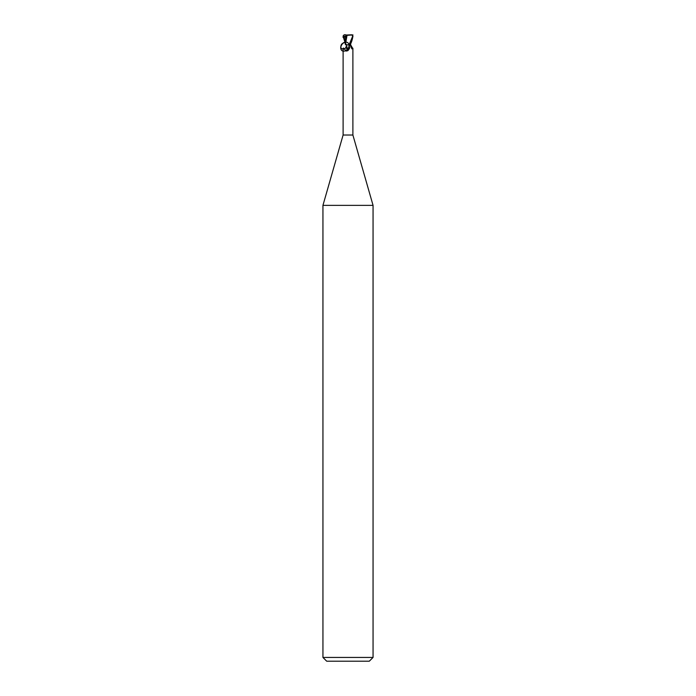 <?xml version="1.0" encoding="UTF-8"?>
<svg xmlns="http://www.w3.org/2000/svg" width="696" height="696" viewBox="0 0 696 696"><rect width="100%" height="100%" fill="white"/><g stroke="black" fill="none" stroke-linecap="round" stroke-linejoin="round"><path stroke-width="1.04" d="M349.679 47.754A5.438 4.15 -58.7 0 1 349.636 47.893L348.896 44.822C348.052 39.394 339.865 43.108 340.788 48.502C341.623 53.931 349.818 50.216 348.896 44.822L346.712 44.822C345.781 49.016 343.902 50.155 341.092 48.25C340.379 45.24 341.527 43.361 344.52 42.604L346.712 44.822M350.445 44.039L350.619 44.822M349.697 44.822L350.349 44.822M343.111 48.224L343.111 135.024L352.889 135.024L373.056 205.364L373.056 657.442L322.944 657.442L326.702 661.2L369.298 661.2L373.056 657.442M350.636 43.63L350.645 44.822L352.768 48.555L351.906 48.877L349.975 44.822M349.705 47.676L347.739 50.738L345.973 51.069C344.155 48.311 343.241 47.476 343.232 48.555M343.111 135.024L322.944 205.364L373.056 205.364M349.636 47.893A5.438 4.15 -58.7 0 1 348.139 50.347A5.438 4.15 -58.7 0 1 347.896 50.599M349.244 45.04A5.176 3.95 -58.7 0 1 345.973 51.069M347.104 44.822L346.756 45.04A5.176 3.95 58.7 0 0 348 49.277M346.364 47.893A5.438 4.15 58.7 0 1 346.19 47.302L347.469 49.912A5.438 4.15 58.7 0 1 346.364 47.893L346.295 47.676M350.323 44.822A5.455 4.167 58.7 0 0 352.768 48.555M347.017 35.374L345.373 44.822M345.912 36.975L345.912 36.053M346.216 35.026L351.697 34.8L352.724 36.053L349.105 44.822L350.053 44.822C351.306 42.926 352.272 40.003 352.959 36.053L351.811 34.8M346.93 35.357L352.942 34.904M342.998 37.306L346.738 36.801M345.608 36.914L345.407 44.196M345.886 35.087L347.121 35.392M345.747 34.809L344.102 34.809L343.615 37.062L345.816 35.922M345.364 43.63L343.041 36.053L344.189 34.8M343.981 36.905L345.364 42.421M352.889 48.224L352.889 135.024M341.092 48.25C339.787 46.423 343.824 41.534 344.52 42.604M322.944 205.364L322.944 657.442"/></g></svg>

